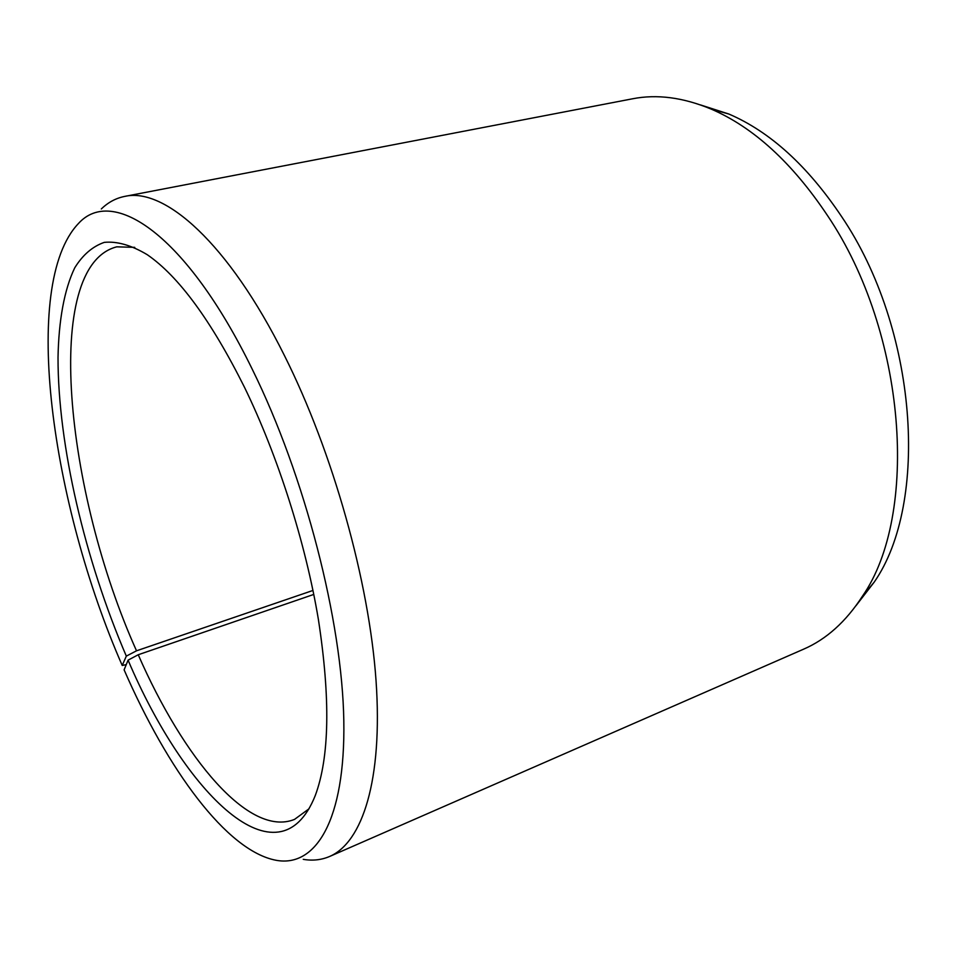 <?xml version="1.0" encoding="UTF-8"?>
<svg xmlns="http://www.w3.org/2000/svg" width="957" height="957" viewBox="0 0 957 957"><rect width="100%" height="100%" fill="white"/><g stroke="black" fill="none" stroke-linecap="round" stroke-linejoin="round"><path stroke-width="1.44" d="M309.063 808.773L294.529 819.395C249.035 837.842 183.349 758.052 138.239 654.744L128.082 660.151L124.111 669.852C167.284 769.069 226.522 851.012 276.106 860.283C315.511 867.688 345.465 820.795 343.814 720.824C342.235 621.237 304.984 476.024 252.253 369.235C186.089 233.711 112.388 185.694 78.39 223.579C20.264 284.707 51.893 504.985 122.221 665.474L126.252 664.613M313.776 594.429L138.239 654.744M700.5 104.923L728.875 114.039C769.978 131.671 807.505 165.764 841.43 216.318C917.775 328.885 929.391 502.796 874.219 582.107L856.001 605.697M101.31 208.973C108.093 202.358 115.881 198.171 124.673 196.412L632.517 98.798C656.933 93.989 683.142 97.411 711.147 109.074C753.446 127.281 792.229 162.75 827.458 215.481C906.769 332.976 919.187 514.687 862.413 596.247C845.94 621.715 826.286 639.384 803.437 649.253L329.627 856.467C321.385 859.984 312.592 860.941 303.261 859.338M124.673 196.412C164.317 187.01 228.4 242.946 284.361 355.406C332.928 452.206 369.103 581.366 376.041 680.642C382.944 780.099 362.44 842.411 329.627 856.467M312.975 590.445L136.516 650.808L126.324 656.119C84.958 559.869 57.922 445.268 58.018 357.463C58.724 320.679 64.191 289.78 74.73 267.84C82.685 254.957 92.53 246.463 104.277 242.372C117.065 241.104 131.396 245.219 147.27 254.706C178.708 276.382 211.09 320.511 244.406 387.118C277.901 455.915 305.51 542.523 318.382 619.406C330.548 698.67 329.507 757.406 315.236 795.626C278.571 887.438 184.833 793.927 128.082 660.151M136.516 650.808C65.507 492.723 41.665 266.07 116.742 246.834L134.734 247.361M126.324 656.119L122.221 665.474M728.875 114.039L711.147 109.074M874.219 582.107L862.413 596.247"/></g></svg>
